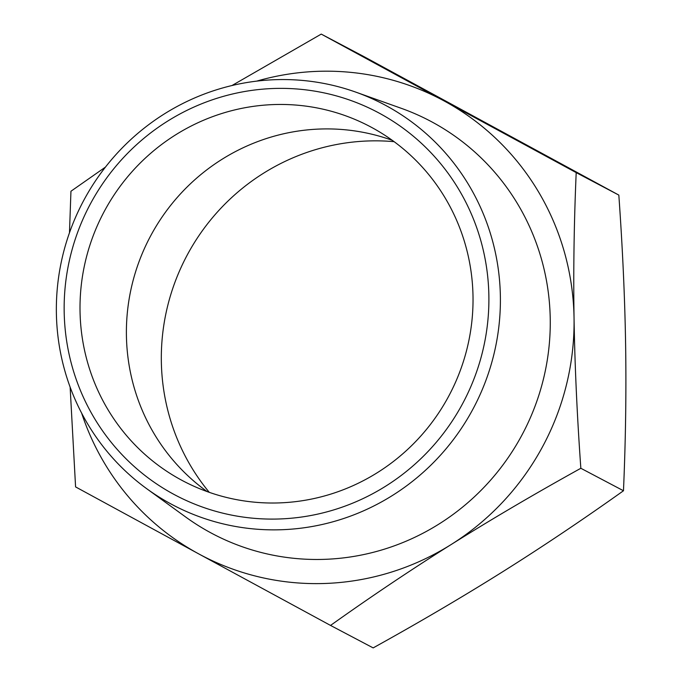 <?xml version="1.0" encoding="UTF-8"?>
<svg xmlns="http://www.w3.org/2000/svg" width="682" height="682" viewBox="0 0 682 682"><rect width="100%" height="100%" fill="white"/><g stroke="black" fill="none" stroke-linecap="round" stroke-linejoin="round"><path stroke-width="1.02" d="M330.54 625.428L198.59 553.81A257.574 251.274 -62.2 0 0 451.22 544.492A257.574 251.274 -62.2 0 0 574.048 318.093A257.574 251.274 -62.2 0 0 444.246 101.004L576.196 172.614C574.039 222.537 573.315 271.027 574.048 318.093C574.798 365.168 577.066 415.227 580.842 468.278C534.287 494.075 491.074 519.479 451.22 544.492C411.382 569.521 371.153 596.494 330.54 625.428L373.165 647.9C419.728 622.103 462.933 596.699 502.796 571.687C542.633 546.666 582.854 519.684 623.476 490.759C625.633 440.836 626.349 392.346 625.624 345.28C624.874 298.204 622.606 248.146 618.83 195.095L363.873 56.572L321.248 34.1L444.246 101.004A257.574 251.274 -62.2 0 0 256.679 81.132M231.982 85.531L321.248 34.1M81.644 413.139A257.574 251.274 -62.2 0 0 198.59 553.81L75.583 486.905L70.127 387.086M69.479 232.767L70.945 191.241L105.48 167.073M623.476 490.759L580.842 468.278M618.83 195.095L576.196 172.614M64.176 311.563A216.509 211.215 117.8 0 1 379.763 113.425A216.509 211.215 117.8 0 1 385.62 486.215A216.509 211.215 117.8 0 1 64.176 311.563M56.376 312.893A226.347 220.815 -62.2 0 0 146.604 488.619A226.347 220.815 -62.2 0 0 380.053 502.719A226.347 220.815 -62.2 0 0 500.375 296.525A226.347 220.815 -62.2 0 0 355.663 92.079A226.347 220.815 -62.2 0 0 56.376 312.893M355.663 92.079L401.084 108.242A233.304 227.6 117.8 0 1 550.238 318.971A233.304 227.6 117.8 0 1 426.216 531.5A233.304 227.6 117.8 0 1 185.606 516.965L146.604 488.619M473.01 296.491A200.338 195.436 117.8 0 1 183.091 480.955A200.338 195.436 117.8 0 1 103.638 212.588A200.338 195.436 117.8 0 1 369.951 126.52A200.338 195.436 117.8 0 1 473.01 296.491M394.145 141.685A213.909 208.675 -62.2 0 0 367.803 140.978A213.909 208.675 -62.2 0 0 180.645 268.384A213.909 208.675 -62.2 0 0 209.272 492.344M392.295 140.347A200.338 195.436 -62.2 0 0 150.023 237.046A200.338 195.436 -62.2 0 0 207.123 491.577"/></g></svg>
